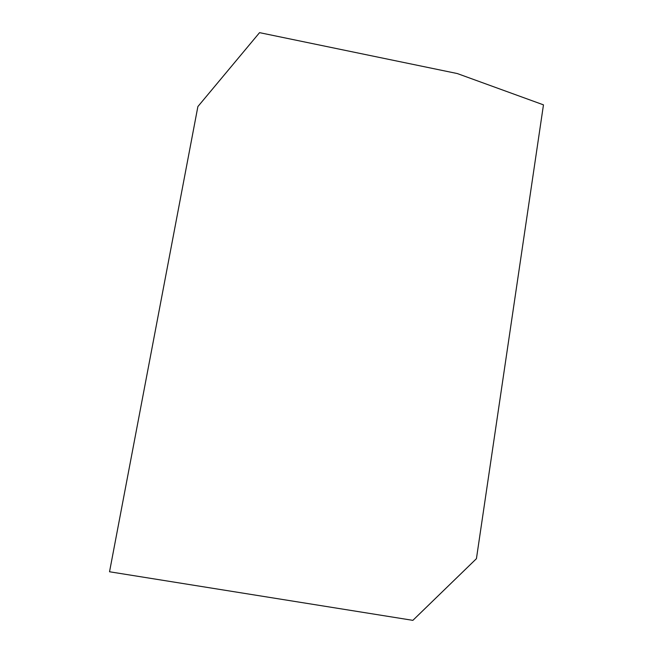 <?xml version="1.0" encoding="UTF-8"?>
<svg xmlns="http://www.w3.org/2000/svg" width="653" height="653" viewBox="0 0 653 653"><rect width="100%" height="100%" fill="white"/><g stroke="black" fill="none" stroke-linecap="round" stroke-linejoin="round"><path stroke-width="0.98" d="M109.533 571.767L412.867 620.35L476.429 558.682L543.467 104.855L457.304 73.552L259.551 32.65L197.883 106.561L109.533 571.767"/></g></svg>
